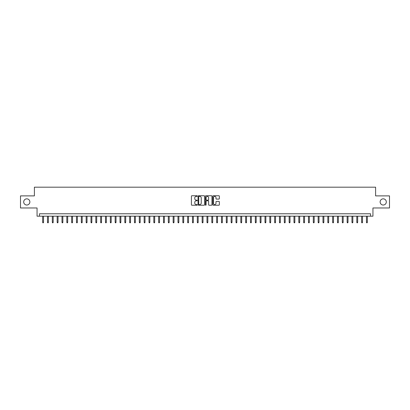 <?xml version="1.0" encoding="UTF-8"?>
<svg xmlns="http://www.w3.org/2000/svg" width="410" height="410" viewBox="0 0 410 410"><rect width="100%" height="100%" fill="white"/><g stroke="black" fill="none" stroke-linecap="round" stroke-linejoin="round"><path stroke-width="0.61" d="M197.266 196.067A0.333 0.333 0 0 0 196.933 195.739L191.895 195.739A0.477 0.477 0 0 0 191.419 196.211L191.419 204.749A0.477 0.477 0 0 0 191.895 205.225L196.933 205.225A0.333 0.333 0 0 0 197.266 204.892A0.333 0.333 0 0 0 196.933 204.559L196.282 204.559A1.517 1.517 0 0 1 194.765 203.042L194.765 202.33A1.517 1.517 0 0 1 196.282 200.813L196.933 200.813A0.333 0.333 0 0 0 197.266 200.48A0.333 0.333 0 0 0 196.933 200.147L196.282 200.147A1.517 1.517 0 0 1 194.765 198.63L194.765 197.917A1.517 1.517 0 0 1 196.282 196.4L196.933 196.4A0.333 0.333 0 0 0 197.266 196.067M380.126 201.93A3.095 3.095 0 0 0 383.217 205.026A3.095 3.095 0 0 0 386.312 201.93A3.095 3.095 0 0 0 383.217 198.84A3.095 3.095 0 0 0 380.126 201.93M23.688 201.93A3.095 3.095 0 0 0 26.783 205.026A3.095 3.095 0 0 0 29.874 201.93A3.095 3.095 0 0 0 26.783 198.84A3.095 3.095 0 0 0 23.688 201.93M218.863 199.081A0.477 0.477 0 0 0 219.34 198.609L219.34 196.211A0.477 0.477 0 0 0 218.863 195.739L213.267 195.739A0.477 0.477 0 0 0 212.79 196.211L212.79 204.749A0.477 0.477 0 0 0 213.267 205.225L218.863 205.225A0.477 0.477 0 0 0 219.34 204.749L219.34 201.858A0.477 0.477 0 0 0 218.863 201.382L216.47 201.382A0.477 0.477 0 0 0 215.993 201.858L215.993 203.293A1.271 1.271 0 0 1 214.727 204.559A1.271 1.271 0 0 1 213.456 203.293L213.456 197.671A1.271 1.271 0 0 1 214.727 196.4A1.271 1.271 0 0 1 215.993 197.671L215.993 198.609A0.477 0.477 0 0 0 216.47 199.081L218.863 199.081M370.532 216.188L372.946 216.188L372.946 207.972L389.5 207.972L389.5 195.888L375.606 195.888L375.606 187.191L34.394 187.191L34.394 195.888L20.5 195.888L20.5 207.972L37.054 207.972L37.054 216.188L370.532 216.188L370.532 213.774L39.468 213.774L39.468 216.188M204.585 196.211A0.477 0.477 0 0 0 204.108 195.739L198.512 195.739A0.477 0.477 0 0 0 198.04 196.211L198.04 204.749A0.477 0.477 0 0 0 198.512 205.225L204.108 205.225A0.477 0.477 0 0 0 204.585 204.749L204.585 196.211M205.892 195.739L211.488 195.739A0.477 0.477 0 0 1 211.96 196.211L211.96 204.749A0.477 0.477 0 0 1 211.488 205.225L209.09 205.225A0.477 0.477 0 0 1 208.618 204.749L208.618 201.289A0.477 0.477 0 0 0 208.142 200.813L206.553 200.813A0.477 0.477 0 0 0 206.081 201.289L206.081 204.892A0.333 0.333 0 0 1 205.748 205.225A0.333 0.333 0 0 1 205.415 204.892L205.415 196.211A0.477 0.477 0 0 1 205.892 195.739M199.034 196.4A0.333 0.333 0 0 0 198.701 196.733L198.701 204.231A0.333 0.333 0 0 0 199.034 204.559L199.721 204.559A1.517 1.517 0 0 0 201.238 203.042L201.238 197.917A1.517 1.517 0 0 0 199.721 196.4L199.034 196.4M208.618 197.692A1.271 1.271 0 0 0 207.347 196.426A1.271 1.271 0 0 0 206.081 197.692L206.081 199.675A0.477 0.477 0 0 0 206.553 200.147L208.142 200.147A0.477 0.477 0 0 0 208.618 199.675L208.618 197.692M43.532 222.179L43.337 222.809L42.85 222.809L42.66 222.179L43.532 222.179L43.532 216.188M42.66 222.179L42.66 216.188M48.365 222.179L48.17 222.809L47.688 222.809L47.493 222.179L48.365 222.179L48.365 216.188M47.493 222.179L47.493 216.188M53.197 222.179L53.003 222.809L52.521 222.809L52.326 222.179L53.197 222.179L53.197 216.188M52.326 222.179L52.326 216.188M58.03 222.179L57.836 222.809L57.354 222.809L57.159 222.179L58.03 222.179L58.03 216.188M57.159 222.179L57.159 216.188M62.863 222.179L62.668 222.809L62.187 222.809L61.992 222.179L62.863 222.179L62.863 216.188M61.992 222.179L61.992 216.188M67.696 222.179L67.501 222.809L67.02 222.809L66.825 222.179L67.696 222.179L67.696 216.188M66.825 222.179L66.825 216.188M72.529 222.179L72.334 222.809L71.852 222.809L71.658 222.179L72.529 222.179L72.529 216.188M71.658 222.179L71.658 216.188M77.362 222.179L77.167 222.809L76.685 222.809L76.491 222.179L77.362 222.179L77.362 216.188M76.491 222.179L76.491 216.188M82.195 222.179L82 222.809L81.518 222.809L81.323 222.179L82.195 222.179L82.195 216.188M81.323 222.179L81.323 216.188M87.028 222.179L86.833 222.809L86.351 222.809L86.156 222.179L87.028 222.179L87.028 216.188M86.156 222.179L86.156 216.188M91.861 222.179L91.666 222.809L91.184 222.809L90.989 222.179L91.861 222.179L91.861 216.188M90.989 222.179L90.989 216.188M96.693 222.179L96.499 222.809L96.017 222.809L95.822 222.179L96.693 222.179L96.693 216.188M95.822 222.179L95.822 216.188M101.526 222.179L101.331 222.809L100.85 222.809L100.655 222.179L101.526 222.179L101.526 216.188M100.655 222.179L100.655 216.188M106.359 222.179L106.164 222.809L105.683 222.809L105.488 222.179L106.359 222.179L106.359 216.188M105.488 222.179L105.488 216.188M111.192 222.179L110.997 222.809L110.515 222.809L110.321 222.179L111.192 222.179L111.192 216.188M110.321 222.179L110.321 216.188M116.025 222.179L115.83 222.809L115.348 222.809L115.154 222.179L116.025 222.179L116.025 216.188M115.154 222.179L115.154 216.188M120.858 222.179L120.663 222.809L120.181 222.809L119.986 222.179L120.858 222.179L120.858 216.188M119.986 222.179L119.986 216.188M125.691 222.179L125.496 222.809L125.014 222.809L124.819 222.179L125.691 222.179L125.691 216.188M124.819 222.179L124.819 216.188M130.523 222.179L130.329 222.809L129.847 222.809L129.652 222.179L130.523 222.179L130.523 216.188M129.652 222.179L129.652 216.188M135.356 222.179L135.162 222.809L134.68 222.809L134.485 222.179L135.356 222.179L135.356 216.188M134.485 222.179L134.485 216.188M140.189 222.179L139.994 222.809L139.513 222.809L139.318 222.179L140.189 222.179L140.189 216.188M139.318 222.179L139.318 216.188M145.022 222.179L144.827 222.809L144.346 222.809L144.151 222.179L145.022 222.179L145.022 216.188M144.151 222.179L144.151 216.188M149.855 222.179L149.66 222.809L149.178 222.809L148.984 222.179L149.855 222.179L149.855 216.188M148.984 222.179L148.984 216.188M154.688 222.179L154.493 222.809L154.011 222.809L153.817 222.179L154.688 222.179L154.688 216.188M153.817 222.179L153.817 216.188M159.521 222.179L159.326 222.809L158.844 222.809L158.649 222.179L159.521 222.179L159.521 216.188M158.649 222.179L158.649 216.188M164.354 222.179L164.159 222.809L163.677 222.809L163.482 222.179L164.354 222.179L164.354 216.188M163.482 222.179L163.482 216.188M169.186 222.179L168.992 222.809L168.51 222.809L168.315 222.179L169.186 222.179L169.186 216.188M168.315 222.179L168.315 216.188M174.019 222.179L173.825 222.809L173.343 222.809L173.148 222.179L174.019 222.179L174.019 216.188M173.148 222.179L173.148 216.188M178.852 222.179L178.663 222.809L178.176 222.809L177.981 222.179L178.852 222.179L178.852 216.188M177.981 222.179L177.981 216.188M183.685 222.179L183.495 222.809L183.009 222.809L182.819 222.179L183.685 222.179L183.685 216.188M182.819 222.179L182.819 216.188M188.518 222.179L188.328 222.809L187.841 222.809L187.652 222.179L188.518 222.179L188.518 216.188M187.652 222.179L187.652 216.188M193.351 222.179L193.161 222.809L192.674 222.809L192.485 222.179L193.351 222.179L193.351 216.188M192.485 222.179L192.485 216.188M198.184 222.179L197.994 222.809L197.507 222.809L197.318 222.179L198.184 222.179L198.184 216.188M197.318 222.179L197.318 216.188M203.017 222.179L202.827 222.809L202.34 222.809L202.15 222.179L203.017 222.179L203.017 216.188M202.15 222.179L202.15 216.188M207.849 222.179L207.66 222.809L207.173 222.809L206.983 222.179L207.849 222.179L207.849 216.188M206.983 222.179L206.983 216.188M212.682 222.179L212.493 222.809L212.006 222.809L211.816 222.179L212.682 222.179L212.682 216.188M211.816 222.179L211.816 216.188M217.515 222.179L217.326 222.809L216.839 222.809L216.649 222.179L217.515 222.179L217.515 216.188M216.649 222.179L216.649 216.188M222.348 222.179L222.159 222.809L221.672 222.809L221.482 222.179L222.348 222.179L222.348 216.188M221.482 222.179L221.482 216.188M227.181 222.179L226.991 222.809L226.504 222.809L226.315 222.179L227.181 222.179L227.181 216.188M226.315 222.179L226.315 216.188M232.019 222.179L231.824 222.809L231.337 222.809L231.148 222.179L232.019 222.179L232.019 216.188M231.148 222.179L231.148 216.188M236.852 222.179L236.657 222.809L236.175 222.809L235.981 222.179L236.852 222.179L236.852 216.188M235.981 222.179L235.981 216.188M241.685 222.179L241.49 222.809L241.008 222.809L240.813 222.179L241.685 222.179L241.685 216.188M240.813 222.179L240.813 216.188M246.518 222.179L246.323 222.809L245.841 222.809L245.646 222.179L246.518 222.179L246.518 216.188M245.646 222.179L245.646 216.188M251.35 222.179L251.156 222.809L250.674 222.809L250.479 222.179L251.35 222.179L251.35 216.188M250.479 222.179L250.479 216.188M256.183 222.179L255.989 222.809L255.507 222.809L255.312 222.179L256.183 222.179L256.183 216.188M255.312 222.179L255.312 216.188M261.016 222.179L260.821 222.809L260.34 222.809L260.145 222.179L261.016 222.179L261.016 216.188M260.145 222.179L260.145 216.188M265.849 222.179L265.654 222.809L265.173 222.809L264.978 222.179L265.849 222.179L265.849 216.188M264.978 222.179L264.978 216.188M270.682 222.179L270.487 222.809L270.005 222.809L269.811 222.179L270.682 222.179L270.682 216.188M269.811 222.179L269.811 216.188M275.515 222.179L275.32 222.809L274.838 222.809L274.644 222.179L275.515 222.179L275.515 216.188M274.644 222.179L274.644 216.188M280.348 222.179L280.153 222.809L279.671 222.809L279.476 222.179L280.348 222.179L280.348 216.188M279.476 222.179L279.476 216.188M285.181 222.179L284.986 222.809L284.504 222.809L284.309 222.179L285.181 222.179L285.181 216.188M284.309 222.179L284.309 216.188M290.013 222.179L289.819 222.809L289.337 222.809L289.142 222.179L290.013 222.179L290.013 216.188M289.142 222.179L289.142 216.188M294.846 222.179L294.652 222.809L294.17 222.809L293.975 222.179L294.846 222.179L294.846 216.188M293.975 222.179L293.975 216.188M299.679 222.179L299.484 222.809L299.003 222.809L298.808 222.179L299.679 222.179L299.679 216.188M298.808 222.179L298.808 216.188M304.512 222.179L304.317 222.809L303.836 222.809L303.641 222.179L304.512 222.179L304.512 216.188M303.641 222.179L303.641 216.188M309.345 222.179L309.15 222.809L308.668 222.809L308.474 222.179L309.345 222.179L309.345 216.188M308.474 222.179L308.474 216.188M314.178 222.179L313.983 222.809L313.501 222.809L313.307 222.179L314.178 222.179L314.178 216.188M313.307 222.179L313.307 216.188M319.011 222.179L318.816 222.809L318.334 222.809L318.139 222.179L319.011 222.179L319.011 216.188M318.139 222.179L318.139 216.188M323.844 222.179L323.649 222.809L323.167 222.809L322.972 222.179L323.844 222.179L323.844 216.188M322.972 222.179L322.972 216.188M328.676 222.179L328.482 222.809L328 222.809L327.805 222.179L328.676 222.179L328.676 216.188M327.805 222.179L327.805 216.188M333.509 222.179L333.315 222.809L332.833 222.809L332.638 222.179L333.509 222.179L333.509 216.188M332.638 222.179L332.638 216.188M338.342 222.179L338.147 222.809L337.666 222.809L337.471 222.179L338.342 222.179L338.342 216.188M337.471 222.179L337.471 216.188M343.175 222.179L342.98 222.809L342.499 222.809L342.304 222.179L343.175 222.179L343.175 216.188M342.304 222.179L342.304 216.188M348.008 222.179L347.813 222.809L347.332 222.809L347.137 222.179L348.008 222.179L348.008 216.188M347.137 222.179L347.137 216.188M352.841 222.179L352.646 222.809L352.164 222.809L351.97 222.179L352.841 222.179L352.841 216.188M351.97 222.179L351.97 216.188M357.674 222.179L357.479 222.809L356.997 222.809L356.803 222.179L357.674 222.179L357.674 216.188M356.803 222.179L356.803 216.188M362.507 222.179L362.312 222.809L361.83 222.809L361.635 222.179L362.507 222.179L362.507 216.188M361.635 222.179L361.635 216.188M367.339 222.179L367.15 222.809L366.663 222.809L366.468 222.179L367.339 222.179L367.339 216.188M366.468 222.179L366.468 216.188"/></g></svg>
